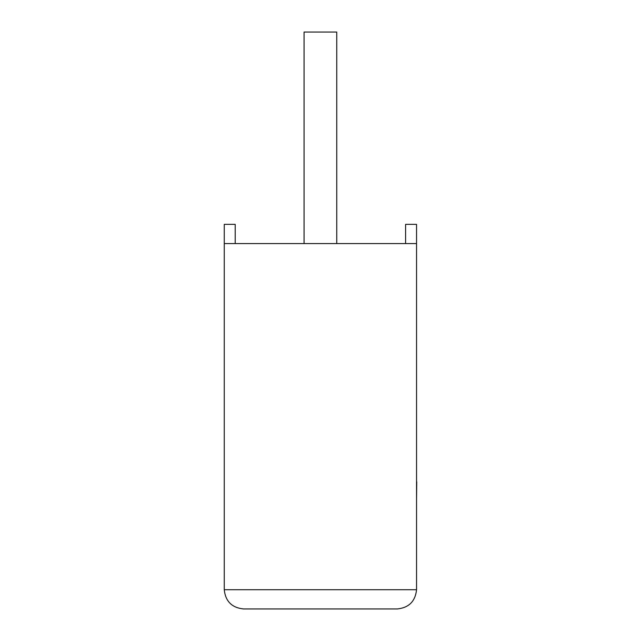 <?xml version="1.0" encoding="UTF-8"?>
<svg xmlns="http://www.w3.org/2000/svg" width="641" height="641" viewBox="0 0 641 641"><rect width="100%" height="100%" fill="white"/><g stroke="black" fill="none" stroke-linecap="round" stroke-linejoin="round"><path stroke-width="0.96" d="M336.749 243.58L336.749 32.05L304.058 32.05L304.058 243.58M416.554 243.58L224.254 243.58L224.254 589.72C225.48 601.314 231.89 607.724 243.484 608.95L397.324 608.95C408.918 607.724 415.328 601.314 416.554 589.72L416.554 224.35L405.593 224.35L405.593 243.58M224.254 243.58L224.254 224.35L235.215 224.35L235.215 243.58M397.324 608.95C408.918 607.724 415.328 601.314 416.554 589.72L224.254 589.72C225.48 601.314 231.89 607.724 243.484 608.95M416.554 481.832L416.554 408.838M416.746 481.832L416.554 499.299"/></g></svg>
